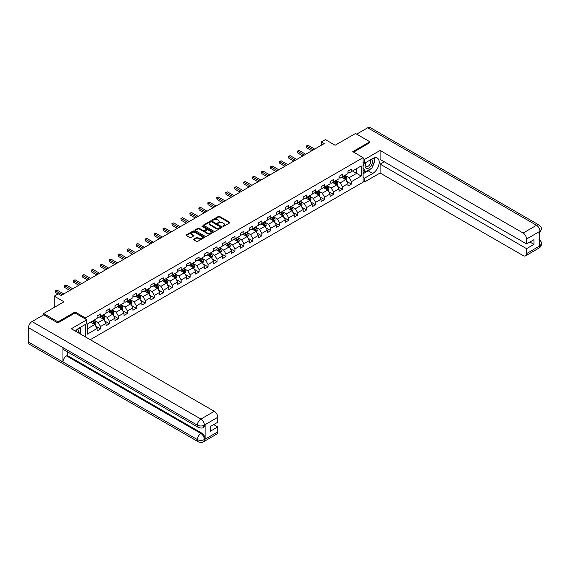 <?xml version="1.0" encoding="UTF-8"?>
<svg xmlns="http://www.w3.org/2000/svg" width="570" height="570" viewBox="0 0 570 570"><rect width="100%" height="100%" fill="white"/><g stroke="black" fill="none" stroke-linecap="round" stroke-linejoin="round"><path stroke-width="0.85" d="M222.898 226.383L223.689 226.383L229.674 222.92A0.798 0.463 0 0 0 229.674 222.272L219.528 216.415A0.798 0.463 0 0 0 218.403 216.415L212.411 219.87L212.411 220.326L213.978 219.878A2.551 1.475 0 0 1 217.583 219.878L218.431 220.369A2.551 1.475 0 0 1 219.179 221.409A2.551 1.475 0 0 1 218.431 222.45L217.655 223.355L219.222 222.906A2.551 1.475 0 0 1 222.827 222.906L223.675 223.397A2.551 1.475 0 0 1 224.423 224.438A2.551 1.475 0 0 1 223.675 225.478L222.898 226.383L222.898 225.927M193.65 239.136A0.798 0.463 0 0 0 193.65 239.785L196.493 241.431A0.798 0.463 0 0 0 197.626 241.431L204.274 237.59A0.798 0.463 0 0 0 204.274 236.935L194.128 231.078A0.798 0.463 0 0 0 193.002 231.078L186.347 234.918A0.798 0.463 0 0 0 186.347 235.567L189.789 237.555A0.798 0.463 0 0 0 190.914 237.555L193.764 235.909A0.798 0.463 0 0 0 193.764 235.26L192.054 234.277A2.13 1.233 0 0 1 191.435 233.408A2.13 1.233 0 0 1 192.745 232.268A2.13 1.233 0 0 1 195.075 232.532L201.752 236.393A2.13 1.233 0 0 1 202.379 237.263A2.13 1.233 0 0 1 201.06 238.403A2.13 1.233 0 0 1 198.738 238.132L197.626 237.49A0.798 0.463 0 0 0 196.493 237.49L193.65 239.136L193.65 239.785L196.493 238.153L196.493 237.49M369.873 142.764L369.873 141.773L355.516 133.48L335.124 145.257L325.356 139.614L321.338 141.937L324.209 143.597L61.125 295.488L58.254 293.828L54.236 296.151L54.236 307.422M75.083 313.03L75.083 311.968L57.969 321.851L43.605 313.557L63.997 301.786L54.236 296.151M75.083 311.968L85.422 317.939L363.097 157.626L363.097 182.165L90.252 339.692M369.873 141.773L352.759 151.656L363.097 157.626M214.028 231.306A0.798 0.463 0 0 0 215.161 231.306L221.816 227.466A0.798 0.463 0 0 0 221.816 226.81L211.662 220.953A0.798 0.463 0 0 0 210.537 220.953L203.882 224.794A0.798 0.463 0 0 0 203.882 225.449L214.028 231.306M202.158 226.504L213.037 232.532L206.39 236.365A0.798 0.463 0 0 1 205.264 236.365L195.118 230.508L195.118 229.86A0.798 0.463 0 0 0 195.118 230.508M195.118 229.86L197.961 228.214A0.798 0.463 0 0 1 199.087 228.214L203.205 230.586A0.798 0.463 0 0 0 204.331 230.586L206.226 229.496A0.798 0.463 0 0 0 206.226 228.848L201.937 226.376L202.728 225.919L213.045 231.876A0.798 0.463 0 0 1 213.045 232.524L213.045 231.876M43.605 314.882L43.605 313.557M57.969 321.851L57.969 322.848M85.422 336.906L85.422 324.401M85.422 319.001L85.422 317.939M95.739 326.175L100.534 328.947L100.534 326.524L106.049 323.34L106.049 325.762L109.49 323.774L109.49 321.352L115.005 318.167L115.005 320.589L118.453 318.602L118.453 316.179L123.968 312.994L123.968 315.417L127.416 313.429L127.416 311.006L132.931 307.821L132.931 310.244L136.373 308.256L136.373 305.834L141.887 302.649L141.887 305.071L145.336 303.076L145.336 300.661L150.851 297.476L150.851 299.898L154.299 297.903L154.299 295.488L159.814 292.303L159.814 294.726L163.255 292.731L163.255 290.308L168.77 287.13L168.77 289.546L172.218 287.558L172.218 285.135L177.733 281.958L177.733 284.373L181.182 282.385L181.182 279.963L186.696 276.778L186.696 279.2L190.138 277.212L190.138 274.79L195.653 271.605L195.653 274.028L199.101 272.04L199.101 269.617L204.616 266.432L204.616 268.855L208.064 266.867L208.064 264.444L213.579 261.26L213.579 263.682L217.02 261.694L217.02 259.272L222.535 256.087L222.535 258.509L225.984 256.521L225.984 254.099L231.498 250.914L231.498 253.337L234.947 251.341L234.947 248.926L240.462 245.741L240.462 248.164L243.903 246.169L243.903 243.753L249.418 240.569L249.418 242.984L252.866 240.996L252.866 238.573L258.381 235.396L258.381 237.811L261.829 235.823L261.829 233.401L267.344 230.216L267.344 232.638L270.786 230.651L270.786 228.228L276.3 225.043L276.3 227.466L279.749 225.478L279.749 223.055L285.264 219.87L285.264 222.293L288.712 220.305L288.712 217.883L294.227 214.698L294.227 217.12L297.668 215.132L297.668 212.71L303.183 209.525L303.183 211.947L306.632 209.96L306.632 207.537L312.146 204.352L312.146 206.775L315.595 204.78L315.595 202.364L321.11 199.179L321.11 201.602L324.551 199.607L324.551 197.191L330.066 194.007L330.066 196.429L333.514 194.434L333.514 192.012L339.029 188.834L339.029 191.249L342.477 189.261L342.477 186.839L347.992 183.661L347.992 186.077L351.434 184.089L351.434 181.666L361.202 176.03L361.202 165.948L356.606 168.599L356.606 173.38L361.202 176.03M100.534 328.947L97.085 330.935L97.085 328.512L87.317 334.155L87.317 324.073L97.085 318.43L97.085 316.015L100.534 314.02L100.534 316.443L106.049 313.258L106.049 310.842L109.49 308.847L109.49 311.27L115.005 308.085L115.005 305.663L118.453 303.675L118.453 306.097L123.968 302.912L123.968 300.49L127.416 298.502L127.416 300.924L132.931 297.74L132.931 295.317L136.373 293.329L136.373 295.752L141.887 292.567L141.887 290.144L145.336 288.156L145.336 290.579L150.851 287.394L150.851 284.971L154.299 282.984L154.299 285.406L159.814 282.221L159.814 279.799L163.255 277.811L163.255 280.226L168.77 277.048L168.77 274.626L172.218 272.638L172.218 275.054L177.733 271.876L177.733 269.453L181.182 267.458L181.182 269.881L186.696 266.696L186.696 264.281L190.138 262.286L190.138 264.708L195.653 261.523L195.653 259.108L199.101 257.113L199.101 259.535L204.616 256.35L204.616 253.928L208.064 251.94L208.064 254.363L213.579 251.178L213.579 248.755L217.02 246.767L217.02 249.19L222.535 246.005L222.535 243.582L225.984 241.594L225.984 244.017L231.498 240.832L231.498 238.41L234.947 236.422L234.947 238.844L240.462 235.659L240.462 233.237L243.903 231.249L243.903 233.671L249.418 230.487L249.418 228.064L252.866 226.076L252.866 228.492L258.381 225.314L258.381 222.891L261.829 220.904L261.829 223.319L267.344 220.134L267.344 217.719L270.786 215.724L270.786 218.146L276.3 214.961L276.3 212.546L279.749 210.551L279.749 212.973L285.264 209.788L285.264 207.366L288.712 205.378L288.712 207.801L294.227 204.616L294.227 202.193L297.668 200.205L297.668 202.628L303.183 199.443L303.183 197.02L306.632 195.033L306.632 197.455L312.146 194.27L312.146 191.848L315.595 189.86L315.595 192.282L321.11 189.097L321.11 186.675L324.551 184.687L324.551 187.11L330.066 183.925L330.066 181.502L333.514 179.514L333.514 181.93L339.029 178.752L339.029 176.329L342.477 174.342L342.477 176.757L347.992 173.579L347.992 171.157L351.434 169.162L351.434 171.584L361.202 165.948M99.615 316.977L103.747 319.364L98.232 322.549L94.1 320.162M97.085 317.105L98.232 317.768L100.534 316.443M98.232 322.549L100.534 326.524M103.747 319.364L106.049 323.34M108.571 311.804L112.71 314.191L107.196 317.376L103.056 314.982M106.049 311.933L107.196 312.595L109.49 311.27M107.196 317.376L109.49 321.352M112.71 314.191L115.005 318.167M117.534 306.624L121.666 309.018L116.159 312.196L112.019 309.809M115.005 306.76L116.159 307.422L118.453 306.097M116.159 312.196L118.453 316.179M121.666 309.018L123.968 312.994M126.497 301.452L130.63 303.839L125.115 307.023L120.983 304.637M123.968 301.587L125.115 302.25L127.416 300.924M125.115 307.023L127.416 311.006M130.63 303.839L132.931 307.821M135.453 296.279L139.593 298.666L134.078 301.851L129.939 299.464M132.931 296.414L134.078 297.077L136.373 295.752M134.078 301.851L136.373 305.834M139.593 298.666L141.887 302.649M144.417 291.106L148.549 293.493L143.041 296.678L138.902 294.291M141.887 291.242L143.041 291.904L145.336 290.579M143.041 296.678L145.336 300.661M148.549 293.493L150.851 297.476M153.38 285.933L157.512 288.32L151.998 291.505L147.865 289.118M150.851 286.069L151.998 286.731L154.299 285.406M151.998 291.505L154.299 295.488M157.512 288.32L159.814 292.303M162.336 280.761L166.476 283.147L160.961 286.332L156.821 283.945M159.814 280.896L160.961 281.559L163.255 280.226M160.961 286.332L163.255 290.308M166.476 283.147L168.77 287.13M171.299 275.588L175.432 277.975L169.917 281.16L165.785 278.773M168.77 275.716L169.917 276.386L172.218 275.054M169.917 281.16L172.218 285.135M175.432 277.975L177.733 281.958M180.263 270.415L184.395 272.802L178.88 275.987L174.748 273.6M177.733 270.543L178.88 271.206L181.182 269.881M178.88 275.987L181.182 279.963M184.395 272.802L186.696 276.778M189.219 265.242L193.358 267.629L187.844 270.814L183.704 268.42M186.696 265.371L187.844 266.033L190.138 264.708M187.844 270.814L190.138 274.79M193.358 267.629L195.653 271.605M198.182 260.07L202.314 262.457L196.8 265.634L192.667 263.247M195.653 260.198L196.8 260.861L199.101 259.535M196.8 265.634L199.101 269.617M202.314 262.457L204.616 266.432M207.145 254.89L211.278 257.284L205.763 260.462L201.63 258.075M204.616 255.025L205.763 255.688L208.064 254.363M205.763 260.462L208.064 264.444M211.278 257.284L213.579 261.26M216.101 249.717L220.241 252.104L214.726 255.289L210.587 252.902M213.579 249.852L214.726 250.515L217.02 249.19M214.726 255.289L217.02 259.272M220.241 252.104L222.535 256.087M225.065 244.544L229.197 246.931L223.682 250.116L219.55 247.729M222.535 244.68L223.682 245.342L225.984 244.017M223.682 250.116L225.984 254.099M229.197 246.931L231.498 250.914M234.028 239.371L238.16 241.758L232.645 244.943L228.513 242.556M231.498 239.507L232.645 240.169L234.947 238.844M232.645 244.943L234.947 248.926M238.16 241.758L240.462 245.741M242.984 234.199L247.123 236.586L241.609 239.77L237.469 237.384M240.462 234.334L241.609 234.997L243.903 233.671M241.609 239.77L243.903 243.753M247.123 236.586L249.418 240.569M251.947 229.026L256.08 231.413L250.565 234.598L246.432 232.211M249.418 229.161L250.565 229.824L252.866 228.492M250.565 234.598L252.866 238.573M256.08 231.413L258.381 235.396M260.91 223.853L265.043 226.24L259.528 229.425L255.396 227.038M258.381 223.982L259.528 224.644L261.829 223.319M259.528 229.425L261.829 233.401M265.043 226.24L267.344 230.216M269.866 218.681L274.006 221.067L268.491 224.252L264.352 221.865M267.344 218.809L268.491 219.471L270.786 218.146M268.491 224.252L270.786 228.228M274.006 221.067L276.3 225.043M278.83 213.508L282.962 215.895L277.447 219.08L273.315 216.686M276.3 213.636L277.447 214.299L279.749 212.973M277.447 219.08L279.749 223.055M282.962 215.895L285.264 219.87M287.793 208.328L291.926 210.722L286.411 213.9L282.278 211.513M285.264 208.463L286.411 209.126L288.712 207.801M286.411 213.9L288.712 217.883M291.926 210.722L294.227 214.698M296.749 203.155L300.889 205.549L295.374 208.727L291.234 206.34M294.227 203.291L295.374 203.953L297.668 202.628M295.374 208.727L297.668 212.71M300.889 205.549L303.183 209.525M305.712 197.982L309.845 200.369L304.33 203.554L300.198 201.167M303.183 198.118L304.33 198.78L306.632 197.455M304.33 203.554L306.632 207.537M309.845 200.369L312.146 204.352M314.676 192.81L318.808 195.196L313.293 198.381L309.161 195.994M312.146 192.945L313.293 193.608L315.595 192.282M313.293 198.381L315.595 202.364M318.808 195.196L321.11 199.179M323.632 187.637L327.771 190.024L322.257 193.209L318.117 190.822M321.11 187.772L322.257 188.435L324.551 187.11M322.257 193.209L324.551 197.191M327.771 190.024L330.066 194.007M332.595 182.464L336.728 184.851L331.213 188.036L327.08 185.649M330.066 182.599L331.213 183.262L333.514 181.93M331.213 188.036L333.514 192.012M336.728 184.851L339.029 188.834M341.558 177.291L345.691 179.678L340.176 182.863L336.043 180.476M339.029 177.42L340.176 178.089L342.477 176.757M340.176 182.863L342.477 186.839M345.691 179.678L347.992 183.661M352.467 170.986L356.606 173.38L349.139 177.69L345 175.304M347.992 172.247L349.139 172.91L351.434 171.584M349.139 177.69L351.434 181.666M321.338 141.937L321.338 145.257M87.317 328.847L94.784 324.537L90.651 322.15M94.784 324.537L97.085 328.512M346.638 181.317L351.434 184.089M337.675 186.49L342.477 189.261M328.719 191.67L333.514 194.434M319.756 196.842L324.551 199.607M310.793 202.015L315.595 204.78M301.836 207.188L306.632 209.96M292.873 212.361L297.668 215.132M283.91 217.533L288.712 220.305M274.954 222.706L279.749 225.478M265.99 227.879L270.786 230.651M257.027 233.052L261.829 235.823M248.071 238.232L252.866 240.996M239.108 243.404L243.903 246.169M230.145 248.577L234.947 251.341M221.189 253.75L225.984 256.521M212.225 258.923L217.02 261.694M203.262 264.095L208.064 266.867M194.306 269.268L199.101 272.04M185.343 274.441L190.138 277.212M176.379 279.613L181.182 282.385M167.423 284.786L172.218 287.558M158.46 289.966L163.255 292.731M149.497 295.139L154.299 297.903M140.541 300.312L145.336 303.076M131.577 305.484L136.373 308.256M122.614 310.657L127.416 313.429M113.658 315.83L118.453 318.602M104.695 321.003L109.49 323.774M223.119 226.461L223.675 226.14A2.551 1.475 0 0 0 224.423 225.1L224.423 224.438M219.179 221.409L219.179 222.072A2.551 1.475 0 0 1 218.431 223.112L217.875 223.433M229.667 222.927L219.528 217.077A0.798 0.463 0 0 0 218.403 217.077L212.631 220.405M221.816 226.81L221.816 227.466L211.662 221.616A0.798 0.463 0 0 0 210.537 221.616L203.896 225.449L203.882 224.794M220.405 227.366L220.405 226.91L211.491 221.766L209.888 222.236A2.551 1.475 0 0 0 209.14 223.283A2.551 1.475 0 0 0 209.888 224.323L215.98 227.836A2.551 1.475 0 0 0 219.585 227.836L220.405 227.366L220.405 228.029L220.405 227.572M209.14 223.283L209.14 223.946A2.551 1.475 0 0 0 209.888 224.986L209.888 224.323M220.405 228.029L219.585 228.499A2.551 1.475 0 0 1 215.98 228.499L209.888 224.986M195.125 230.515L197.961 228.876L197.961 228.214M206.454 229.176L206.454 229.838A0.798 0.463 0 0 1 206.226 230.159L204.331 231.249A0.798 0.463 0 0 1 203.205 231.249L199.087 228.876A0.798 0.463 0 0 0 197.961 228.876M207.48 233.052A2.13 1.233 0 0 0 209.803 233.322A2.13 1.233 0 0 0 211.121 232.182A2.13 1.233 0 0 0 210.494 231.313L208.143 229.952A0.798 0.463 0 0 0 207.01 229.952L205.122 231.042A0.798 0.463 0 0 0 205.122 231.698L207.48 233.052L207.48 233.721A2.13 1.233 0 0 0 209.803 233.985A2.13 1.233 0 0 0 211.121 232.845L211.121 232.182M204.887 231.37L204.887 232.033A0.798 0.463 0 0 0 205.122 232.361L205.122 231.698M207.48 233.721L205.122 232.361M202.379 237.263L202.379 237.925A2.13 1.233 0 0 1 201.06 239.065A2.13 1.233 0 0 1 198.738 238.794L197.626 238.153A0.798 0.463 0 0 0 196.493 238.153M191.435 233.408L191.435 234.07A2.13 1.233 0 0 0 192.054 234.94L192.054 234.277M193.764 235.26L193.764 235.909L192.054 234.94M204.274 236.935L204.274 237.59L194.128 231.741A0.798 0.463 0 0 0 193.002 231.741L186.362 235.574M346.147 180.462L346.831 178.745A2.152 1.24 -120 0 0 346.14 176.907L344.957 175.325M342.891 178.061L342.086 176.985M343.176 176.358L344.358 177.94A2.152 1.24 60 0 1 344.978 179.229L345.669 178.838A2.152 1.24 -120 0 0 345.049 177.541L343.867 175.959M343.325 176.265L344.643 178.025A1.097 0.634 60 0 1 344.843 178.36L345.669 178.838M313.236 149.931L306.646 146.127L308.085 145.3L314.676 149.098M311.797 150.758L306.646 147.787L306.332 145.941L308.085 145.3M306.646 147.787L306.332 145.941M366.011 162.407A5.28 3.05 120 0 0 366.916 168.506A5.28 3.05 120 0 0 371.683 164.73A5.28 3.05 120 0 0 371.555 159.208M366.303 162.236A3.612 2.088 120 0 0 366.296 166.433A3.612 2.088 120 0 0 366.824 166.597A3.612 2.088 120 0 0 370.13 163.925A3.612 2.088 120 0 0 369.909 160.17A3.612 2.088 120 0 0 369.901 160.163M373.571 158.104L374.982 160.113L371.882 168.107L365.684 171.684L363.097 169.946M365.684 171.684L363.097 168.008M363.097 165.948L364.23 163.02M78.24 332.759A5.28 3.05 120 0 0 77.541 329.068M76.558 331.783A3.612 2.088 120 0 0 76.188 330.301M79.444 327.857L80.883 329.909L79.501 333.486M370.742 168.763A9.141 5.28 120 0 1 368.206 170.822L372.744 173.444A9.141 5.28 120 0 0 378.715 165.393A9.141 5.28 120 0 0 377.319 158.068A9.141 5.28 120 0 0 372.744 158.517L364.586 163.227L364.586 159.415L380.097 150.459L523.125 233.037L536.541 225.292L367.664 127.794L356.663 134.142M372.744 173.444L364.586 178.154L364.586 181.965L380.097 173.009L380.097 164.089L526.573 248.655L526.573 253.6L540.068 245.734L539.213 246.14L539.213 231.876L539.99 231.263L526.573 239.008A4.873 2.814 -120 0 0 523.125 233.037M384.18 161.738L380.097 164.089M529.908 242.022L533.983 244.38L533.983 239.671L526.573 243.946L380.097 159.379L380.097 150.459M363.097 162.364L364.586 163.227M363.097 158.553L364.586 159.415M363.097 181.103L364.586 181.965M363.097 177.291L364.586 178.154M380.097 173.009L523.125 255.588A4.873 2.814 -120 0 0 525.561 255.83A4.873 2.814 -120 0 0 526.573 253.6M367.664 127.794A4.995 2.886 -60 0 1 370.158 127.545L539.035 225.05A4.995 2.886 -60 0 0 536.541 225.292A4.873 2.814 60 0 1 539.99 231.263M526.573 243.946L526.573 239.008M533.983 244.38L526.573 248.655M369.873 142.571L353.621 152.154M372.552 166.376A9.141 5.28 120 0 0 374.526 161.303M374.668 159.664A9.141 5.28 120 0 0 374.44 157.804M368.206 170.822L363.097 173.772M363.097 172.717L365.277 171.456M363.097 170.722L363.553 170.459M539.213 242.727L539.99 245.691M539.035 239.471C541.001 241.238 541.821 242.642 541.5 243.704L540.075 245.734M539.035 225.05C540.994 226.796 541.821 228.214 541.5 229.311L540.075 231.313M198.41 427.443A4.995 2.886 -60 0 1 197.377 425.184C199.678 426.289 201.972 426.282 204.267 425.156L203.347 427.436C202.528 428.262 200.882 428.27 198.41 427.443L63.997 349.838A4.995 2.886 -60 0 1 62.964 347.586L28.5 327.686A4.995 2.886 -60 0 1 32.034 321.565L43.719 314.818L57.798 322.941L75.026 312.994L86.804 319.791L86.804 323.61L78.646 328.32A9.141 5.28 120 0 0 75.447 331.142M86.804 319.791L71.293 328.748L214.32 411.326A4.873 2.814 60 0 1 217.768 417.297L217.768 422.235L210.359 426.517L210.359 431.226L217.768 426.944L217.768 431.889A4.873 2.814 60 0 1 216.757 434.119L203.347 441.864A4.873 2.814 -120 0 0 204.359 439.627L217.768 431.889M80.342 333.97L82.265 335.082M80.541 333.856L80.541 330.792M80.541 329.424L80.541 327.223M203.347 441.864C202.571 442.683 200.925 442.691 198.41 441.864L29.533 344.365A4.995 2.886 -60 0 1 28.5 342.078L62.964 361.979A4.995 2.886 -60 0 1 66.498 355.894L200.911 433.492L201.687 433.05A4.873 2.814 60 0 1 205.129 439.014L205.129 424.757A4.873 2.814 60 0 1 204.124 426.987L203.347 427.436M28.5 327.686L28.5 342.078M32.034 321.565L200.911 419.071A4.995 2.886 -60 0 0 197.377 425.184L62.964 347.586L62.964 361.979L197.377 439.577C199.671 440.688 201.965 440.688 204.274 439.577L204.359 439.627M217.768 426.944L213.693 424.593M67.274 351.726L67.274 355.445L201.687 433.05M67.274 355.445L66.498 355.894M337.184 185.635L337.868 183.918A2.152 1.24 -120 0 0 337.184 182.087L335.994 180.498M333.927 183.234L333.122 182.158M334.212 181.531L335.402 183.113A2.152 1.24 60 0 1 336.015 184.409L336.706 184.01A2.152 1.24 -120 0 0 336.086 182.714L334.904 181.132M334.362 181.445L335.68 183.198A1.097 0.634 60 0 1 335.88 183.533L336.706 184.01M328.22 190.815L328.904 189.09A2.152 1.24 -120 0 0 328.22 187.259L327.03 185.678M324.964 188.406L324.159 187.331M325.256 186.704L326.439 188.285A2.152 1.24 60 0 1 327.052 189.582L327.743 189.183A2.152 1.24 -120 0 0 327.13 187.886L325.94 186.305M325.406 186.618L326.717 188.371A1.097 0.634 60 0 1 326.916 188.706L327.743 189.183M304.273 155.104L297.69 151.299L299.122 150.473L305.712 154.278M302.841 155.931L297.69 152.96L297.369 151.114L299.122 150.473M297.69 152.96L297.369 151.114M295.317 160.277L288.726 156.472L290.166 155.646L296.749 159.45M293.878 161.103L288.726 158.132L288.413 156.294L290.166 155.646M288.726 158.132L288.413 156.294M319.264 195.987L319.948 194.263A2.152 1.24 -120 0 0 319.257 192.432L318.074 190.85M316.008 193.579L315.203 192.503M316.293 191.876L317.476 193.458A2.152 1.24 60 0 1 318.096 194.755L318.787 194.356A2.152 1.24 -120 0 0 318.167 193.059L316.984 191.477M316.443 191.791L317.761 193.543A1.097 0.634 60 0 1 317.96 193.878L318.787 194.356M310.301 201.16L310.985 199.436A2.152 1.24 -120 0 0 310.301 197.605L309.111 196.023M307.045 198.752L306.24 197.676M307.33 197.049L308.52 198.631A2.152 1.24 60 0 1 309.132 199.928L309.823 199.529A2.152 1.24 -120 0 0 309.204 198.232L308.021 196.65M307.479 196.964L308.798 198.716A1.097 0.634 60 0 1 308.997 199.051L309.823 199.529M301.338 206.333L302.022 204.609A2.152 1.24 -120 0 0 301.338 202.778L300.148 201.196M298.082 203.925L297.276 202.856M298.374 202.222L299.556 203.804A2.152 1.24 60 0 1 300.169 205.1L300.86 204.701A2.152 1.24 -120 0 0 300.248 203.405L299.058 201.823M298.523 202.136L299.834 203.889A1.097 0.634 60 0 1 300.034 204.224L300.86 204.701M286.354 165.45L279.763 161.645L281.202 160.818L287.793 164.623M284.915 166.283L279.763 163.305L279.45 161.467L281.202 160.818M279.763 163.305L279.45 161.467M277.391 170.622L270.807 166.818L272.239 165.991L278.83 169.796M275.958 171.456L270.807 168.478L270.486 166.639L272.239 165.991M270.807 168.478L270.486 166.639M268.434 175.795L261.844 171.998L263.283 171.164L269.866 174.969M266.995 176.629L261.844 173.65L261.53 171.812L263.283 171.164M261.844 173.65L261.53 171.812M292.382 211.506L293.065 209.781A2.152 1.24 -120 0 0 292.374 207.95L291.192 206.368M289.125 209.105L288.32 208.029M289.41 207.394L290.593 208.976A2.152 1.24 60 0 1 291.213 210.273L291.904 209.874A2.152 1.24 -120 0 0 291.284 208.577L290.102 206.995M289.56 207.309L290.878 209.062A1.097 0.634 60 0 1 291.078 209.397L291.904 209.874M259.471 180.968L252.881 177.17L254.32 176.337L260.91 180.141M258.039 181.802L252.881 178.823L252.567 176.985L254.32 176.337M252.881 178.823L252.567 176.985M283.418 216.678L284.102 214.954A2.152 1.24 -120 0 0 283.418 213.123L282.228 211.541M280.162 214.277L279.357 213.201M280.447 212.567L281.637 214.149A2.152 1.24 60 0 1 282.25 215.446L282.941 215.047A2.152 1.24 -120 0 0 282.321 213.757L281.138 212.168M280.597 212.482L281.915 214.242A1.097 0.634 60 0 1 282.114 214.569L282.941 215.047M250.508 186.148L243.924 182.343L245.357 181.509L251.947 185.314M249.076 186.974L243.924 183.996L243.604 182.158L245.357 181.509M243.924 183.996L243.604 182.158M274.455 221.851L275.139 220.134A2.152 1.24 -120 0 0 274.455 218.296L273.272 216.714M271.199 219.45L270.394 218.374M271.491 217.74L272.674 219.329A2.152 1.24 60 0 1 273.286 220.618L273.978 220.219A2.152 1.24 -120 0 0 273.365 218.93L272.175 217.348M271.641 217.655L272.952 219.414A1.097 0.634 60 0 1 273.151 219.742L273.978 220.219M241.552 191.32L234.961 187.516L236.4 186.682L242.984 190.487M240.113 192.147L234.961 189.176L234.648 187.331L236.4 186.682M234.961 189.176L234.648 187.331M265.499 227.024L266.183 225.307A2.152 1.24 -120 0 0 265.492 223.469L264.309 221.887M262.243 224.623L261.438 223.547M262.528 222.92L263.711 224.502A2.152 1.24 60 0 1 264.33 225.791L265.022 225.399A2.152 1.24 -120 0 0 264.402 224.103L263.219 222.521M262.677 222.827L263.995 224.587A1.097 0.634 60 0 1 264.195 224.922L265.022 225.399M232.589 196.493L225.998 192.689L227.437 191.862L234.028 195.66M231.156 197.32L225.998 194.349L225.684 192.503L227.437 191.862M225.998 194.349L225.684 192.503M256.536 232.197L257.22 230.48A2.152 1.24 -120 0 0 256.536 228.641L255.346 227.06M253.28 229.796L252.474 228.72M253.565 228.093L254.754 229.674A2.152 1.24 60 0 1 255.367 230.964L256.058 230.572A2.152 1.24 -120 0 0 255.438 229.275L254.256 227.694M253.714 228L255.032 229.76A1.097 0.634 60 0 1 255.232 230.095L256.058 230.572M223.625 201.666L217.042 197.861L218.474 197.035L225.065 200.84M222.193 202.493L217.042 199.521L216.721 197.676L218.474 197.035M217.042 199.521L216.721 197.676M247.572 237.369L248.256 235.652A2.152 1.24 -120 0 0 247.572 233.821L246.39 232.232M244.316 234.968L243.511 233.892M244.608 233.265L245.791 234.847A2.152 1.24 60 0 1 246.404 236.144L247.095 235.745A2.152 1.24 -120 0 0 246.482 234.448L245.292 232.866M244.758 233.18L246.069 234.933A1.097 0.634 60 0 1 246.268 235.268L247.095 235.745M214.669 206.839L208.079 203.034L209.518 202.208L216.101 206.012M213.23 207.665L208.079 204.694L207.765 202.856L209.518 202.208M208.079 204.694L207.765 202.856M238.616 242.549L239.3 240.825A2.152 1.24 -120 0 0 238.609 238.994L237.426 237.412M235.36 240.141L234.555 239.065M235.645 238.438L236.828 240.02A2.152 1.24 60 0 1 237.448 241.317L238.139 240.918A2.152 1.24 -120 0 0 237.519 239.621L236.336 238.039M235.795 238.353L237.113 240.105A1.097 0.634 60 0 1 237.312 240.44L238.139 240.918M205.706 212.012L199.115 208.207L200.555 207.38L207.145 211.185M204.274 212.838L199.115 209.867L198.802 208.029L200.555 207.38M199.115 209.867L198.802 208.029M229.653 247.722L230.337 245.998A2.152 1.24 -120 0 0 229.653 244.167L228.463 242.585M226.397 245.314L225.592 244.238M226.682 243.611L227.872 245.193A2.152 1.24 60 0 1 228.485 246.489L229.176 246.09A2.152 1.24 -120 0 0 228.556 244.794L227.373 243.212M226.832 243.525L228.15 245.278A1.097 0.634 60 0 1 228.349 245.613L229.176 246.09M196.743 217.184L190.159 213.38L191.591 212.553L198.182 216.358M195.311 218.018L190.159 215.04L189.839 213.201L191.591 212.553M190.159 215.04L189.839 213.201M220.69 252.895L221.374 251.171A2.152 1.24 -120 0 0 220.69 249.339L219.507 247.758M217.434 250.487L216.629 249.418M217.726 248.784L218.909 250.365A2.152 1.24 60 0 1 219.521 251.662L220.212 251.263A2.152 1.24 -120 0 0 219.6 249.966L218.41 248.385M217.875 248.698L219.186 250.451A1.097 0.634 60 0 1 219.386 250.786L220.212 251.263M187.787 222.357L181.196 218.552L182.635 217.726L189.219 221.531M186.347 223.191L181.196 220.212L180.882 218.374L182.635 217.726M181.196 220.212L180.882 218.374M211.734 258.067L212.418 256.343A2.152 1.24 -120 0 0 211.727 254.512L210.544 252.93M208.478 255.659L207.672 254.59M208.763 253.956L209.945 255.538A2.152 1.24 60 0 1 210.565 256.835L211.256 256.436A2.152 1.24 -120 0 0 210.636 255.139L209.454 253.557M208.912 253.871L210.23 255.624A1.097 0.634 60 0 1 210.43 255.959L211.256 256.436M178.823 227.53L172.233 223.732L173.672 222.898L180.263 226.703M177.391 228.363L172.233 225.385L171.919 223.547L173.672 222.898M172.233 225.385L171.919 223.547M202.77 263.24L203.454 261.516A2.152 1.24 -120 0 0 202.77 259.685L201.581 258.103M199.514 260.839L198.709 259.763M199.799 259.129L200.989 260.711A2.152 1.24 60 0 1 201.602 262.008L202.293 261.609A2.152 1.24 -120 0 0 201.673 260.319L200.49 258.73M199.949 259.044L201.267 260.804A1.097 0.634 60 0 1 201.466 261.131L202.293 261.609M169.86 232.71L163.276 228.905L164.709 228.071L171.299 231.876M168.428 233.536L163.276 230.558L162.956 228.72L164.709 228.071M163.276 230.558L162.956 228.72M193.807 268.413L194.491 266.689A2.152 1.24 -120 0 0 193.807 264.858L192.624 263.276M190.551 266.012L189.746 264.936M190.843 264.302L192.026 265.891A2.152 1.24 60 0 1 192.646 267.18L193.33 266.781A2.152 1.24 -120 0 0 192.717 265.492L191.527 263.91M190.993 264.216L192.304 265.976A1.097 0.634 60 0 1 192.503 266.304L193.33 266.781M160.904 237.882L154.313 234.078L155.752 233.244L162.336 237.049M159.465 238.709L154.313 235.731L154 233.892L155.752 233.244M154.313 235.731L154 233.892M184.851 273.586L185.535 271.869A2.152 1.24 -120 0 0 184.844 270.03L183.661 268.449M181.595 271.185L180.79 270.109M181.88 269.475L183.063 271.064A2.152 1.24 60 0 1 183.683 272.353L184.374 271.954A2.152 1.24 -120 0 0 183.754 270.665L182.571 269.083M182.029 269.389L183.348 271.149A1.097 0.634 60 0 1 183.547 271.484L184.374 271.954M151.941 243.055L145.35 239.25L146.789 238.424L153.38 242.221M150.508 243.882L145.35 240.911L145.037 239.065L146.789 238.424M145.35 240.911L145.037 239.065M175.888 278.759L176.572 277.041A2.152 1.24 -120 0 0 175.888 275.203L174.698 273.621M172.632 276.357L171.827 275.281M172.917 274.655L174.107 276.236A2.152 1.24 60 0 1 174.719 277.526L175.41 277.134A2.152 1.24 -120 0 0 174.791 275.837L173.608 274.256M173.066 274.562L174.384 276.322A1.097 0.634 60 0 1 174.584 276.657L175.41 277.134M142.977 248.228L136.394 244.423L137.826 243.597L144.417 247.394M141.545 249.054L136.394 246.083L136.073 244.238L137.826 243.597M136.394 246.083L136.073 244.238M166.924 283.931L167.609 282.214A2.152 1.24 -120 0 0 166.924 280.383L165.742 278.794M163.668 281.53L162.863 280.454M163.96 279.827L165.143 281.409A2.152 1.24 60 0 1 165.763 282.706L166.447 282.307A2.152 1.24 -120 0 0 165.834 281.01L164.645 279.428M164.11 279.742L165.421 281.495A1.097 0.634 60 0 1 165.621 281.829L166.447 282.307M134.021 253.401L127.431 249.596L128.87 248.769L135.453 252.574M132.582 254.227L127.431 251.256L127.117 249.411L128.87 248.769M127.431 251.256L127.117 249.411M157.968 289.111L158.652 287.387A2.152 1.24 -120 0 0 157.961 285.556L156.779 283.974M154.712 286.703L153.907 285.627M154.997 285L156.18 286.582A2.152 1.24 60 0 1 156.8 287.879L157.491 287.48A2.152 1.24 -120 0 0 156.871 286.183L155.688 284.601M155.147 284.915L156.465 286.667A1.097 0.634 60 0 1 156.665 287.002L157.491 287.48M125.058 258.573L118.467 254.769L119.907 253.942L126.497 257.747M123.626 259.4L118.467 256.429L118.154 254.59L119.907 253.942M118.467 256.429L118.154 254.59M149.005 294.284L149.689 292.56A2.152 1.24 -120 0 0 149.005 290.728L147.815 289.147M145.749 291.876L144.944 290.8M146.034 290.173L147.224 291.755A2.152 1.24 60 0 1 147.837 293.051L148.528 292.652A2.152 1.24 -120 0 0 147.908 291.356L146.725 289.774M146.184 290.087L147.502 291.84A1.097 0.634 60 0 1 147.701 292.175L148.528 292.652M116.095 263.746L109.511 259.941L110.943 259.115L117.534 262.92M114.663 264.58L109.511 261.602L109.191 259.763L110.943 259.115M109.511 261.602L109.191 259.763M140.042 299.457L140.726 297.732A2.152 1.24 -120 0 0 140.042 295.901L138.859 294.32M136.793 297.048L135.981 295.972M137.078 295.346L138.261 296.927A2.152 1.24 60 0 1 138.88 298.224L139.565 297.825A2.152 1.24 -120 0 0 138.952 296.528L137.762 294.947M137.227 295.26L138.538 297.013A1.097 0.634 60 0 1 138.738 297.348L139.565 297.825M107.139 268.919L100.548 265.114L101.987 264.288L108.571 268.092M105.699 269.752L100.548 266.774L100.235 264.936L101.987 264.288M100.548 266.774L100.235 264.936M131.086 304.629L131.77 302.905A2.152 1.24 -120 0 0 131.079 301.074L129.896 299.492M127.83 302.221L127.025 301.152M128.115 300.518L129.297 302.1A2.152 1.24 60 0 1 129.917 303.397L130.608 302.998A2.152 1.24 -120 0 0 129.989 301.701L128.806 300.119M128.264 300.433L129.582 302.185A1.097 0.634 60 0 1 129.782 302.52L130.608 302.998M98.175 274.092L91.585 270.294L93.024 269.46L99.615 273.265M96.743 274.925L91.585 271.947L91.271 270.109L93.024 269.46M91.585 271.947L91.271 270.109M122.123 309.802L122.807 308.078A2.152 1.24 -120 0 0 122.123 306.247L120.933 304.665M118.866 307.401L118.061 306.325M119.151 305.691L120.341 307.273A2.152 1.24 60 0 1 120.954 308.57L121.645 308.171A2.152 1.24 -120 0 0 121.025 306.874L119.843 305.292M119.301 305.606L120.619 307.358A1.097 0.634 60 0 1 120.819 307.693L121.645 308.171M89.212 279.264L82.629 275.467L84.061 274.633L90.651 278.438M87.78 280.098L82.629 277.12L82.308 275.281L84.061 274.633M82.629 277.12L82.308 275.281M113.159 314.975L113.843 313.251A2.152 1.24 -120 0 0 113.159 311.419L111.977 309.838M109.91 312.574L109.098 311.498M110.195 310.864L111.378 312.445A2.152 1.24 60 0 1 111.998 313.742L112.682 313.343A2.152 1.24 -120 0 0 112.069 312.054L110.879 310.465M110.345 310.778L111.656 312.538A1.097 0.634 60 0 1 111.855 312.866L112.682 313.343M80.256 284.444L73.665 280.639L75.105 279.806L81.688 283.611M78.817 285.271L73.665 282.293L73.352 280.454L75.105 279.806M73.665 282.293L73.352 280.454M104.203 320.148L104.887 318.43A2.152 1.24 -120 0 0 104.196 316.592L103.013 315.011M100.947 317.746L100.142 316.671M101.232 316.036L102.415 317.625A2.152 1.24 60 0 1 103.035 318.915L103.726 318.516A2.152 1.24 -120 0 0 103.106 317.226L101.923 315.645M101.382 315.951L102.7 317.711A1.097 0.634 60 0 1 102.899 318.039L103.726 318.516M71.293 289.617L64.702 285.812L66.141 284.979L72.732 288.783M69.861 290.443L64.702 287.472L64.389 285.627L66.141 284.979M64.702 287.472L64.389 285.627M95.24 325.32L95.924 323.603A2.152 1.24 -120 0 0 95.24 321.765L94.05 320.183M91.984 322.919L91.179 321.843M92.269 321.216L93.459 322.798A2.152 1.24 60 0 1 94.071 324.088L94.763 323.696A2.152 1.24 -120 0 0 94.143 322.399L92.96 320.817M92.418 321.124L93.737 322.884A1.097 0.634 60 0 1 93.936 323.219L94.763 323.696M62.33 294.79L55.746 290.985L57.178 290.159L63.769 293.956M58.026 293.956L55.746 292.645L55.425 290.8L57.178 290.159M55.746 292.645L55.425 290.8M223.675 226.14L223.675 225.478M217.655 223.355L217.655 222.898M218.431 223.112L218.431 222.45M212.411 220.326L212.411 219.87M218.403 217.077L218.403 216.415M219.528 217.077L219.528 216.415M229.674 222.92L229.674 222.272M210.537 221.616L210.537 220.953M211.662 221.616L211.662 220.953M215.98 228.499L215.98 227.836M219.585 228.499L219.585 227.836M199.087 228.876L199.087 228.214M203.205 231.249L203.205 230.586M204.331 231.249L204.331 230.586M206.226 230.159L206.226 229.496M202.728 226.582L202.728 225.919M197.626 238.153L197.626 237.49M198.738 238.794L198.738 238.132M186.347 235.567L186.347 234.918M193.002 231.741L193.002 231.078M194.128 231.741L194.128 231.078M345.477 179.557L346.817 178.788M345.049 177.541L346.14 176.907M343.518 178.424L344.358 177.94M541.5 243.718C541.443 245.627 540.602 247.081 538.978 248.085A4.873 2.814 -120 0 0 539.99 245.855M539.213 233.493L539.99 231.427M205.129 439.014L204.274 439.577M217.768 417.297L204.274 425.156M204.359 425.206L205.129 424.757M204.359 425.035A4.873 2.814 60 0 0 200.911 419.071L214.32 411.326M198.41 441.864A4.995 2.886 -60 0 1 197.377 439.577A4.995 2.886 -60 0 1 200.911 433.492C202.984 434.882 204.131 436.876 204.359 439.463M336.521 184.73L337.853 183.96M336.086 182.714L337.184 182.087M334.554 183.597L335.402 183.113M327.558 189.903L328.89 189.133M327.13 187.886L328.22 187.259M325.598 188.77L326.439 188.285M318.594 195.075L319.934 194.306M318.167 193.059L319.257 192.432M316.635 193.942L317.476 193.458M309.638 200.248L310.971 199.479M309.204 198.232L310.301 197.605M307.672 199.115L308.52 198.631M300.675 205.421L302.007 204.651M300.248 203.405L301.338 202.778M298.716 204.288L299.556 203.804M291.712 210.594L293.051 209.824M291.284 208.577L292.374 207.95M289.752 209.468L290.593 208.976M282.756 215.766L284.088 214.997M282.321 213.757L283.418 213.123M280.789 214.641L281.637 214.149M273.792 220.946L275.125 220.17M273.365 218.93L274.455 218.296M271.833 219.813L272.674 219.329M264.829 226.119L266.169 225.342M264.402 224.103L265.492 223.469M262.87 224.986L263.711 224.502M255.873 231.292L257.205 230.522M255.438 229.275L256.536 228.641M253.907 230.159L254.754 229.674M246.91 236.465L248.242 235.695M246.482 234.448L247.572 233.821M244.95 235.332L245.791 234.847M237.946 241.637L239.286 240.868M237.519 239.621L238.609 238.994M235.987 240.504L236.828 240.02M228.99 246.81L230.323 246.041M228.556 244.794L229.653 244.167M227.031 245.677L227.872 245.193M220.027 251.983L221.36 251.213M219.6 249.966L220.69 249.339M218.068 250.85L218.909 250.365M211.064 257.156L212.403 256.386M210.636 255.139L211.727 254.512M209.105 256.03L209.945 255.538M202.108 262.328L203.44 261.559M201.673 260.319L202.77 259.685M200.148 261.203L200.989 260.711M193.144 267.508L194.477 266.732M192.717 265.492L193.807 264.858M191.185 266.375L192.026 265.891M184.181 272.681L185.521 271.904M183.754 270.665L184.844 270.03M182.222 271.548L183.063 271.064M175.225 277.854L176.558 277.084M174.791 275.837L175.888 275.203M173.266 276.721L174.107 276.236M166.262 283.026L167.594 282.257M165.834 281.01L166.924 280.383M164.303 281.894L165.143 281.409M157.299 288.199L158.638 287.43M156.871 286.183L157.961 285.556M155.339 287.066L156.18 286.582M148.343 293.372L149.675 292.602M147.908 291.356L149.005 290.728M146.383 292.239L147.224 291.755M139.379 298.545L140.712 297.775M138.952 296.528L140.042 295.901M137.42 297.412L138.261 296.927M130.416 303.717L131.755 302.948M129.989 301.701L131.079 301.074M128.457 302.584L129.297 302.1M121.46 308.89L122.792 308.121M121.025 306.874L122.123 306.247M119.501 307.764L120.341 307.273M112.497 314.063L113.829 313.293M112.069 312.054L113.159 311.419M110.537 312.937L111.378 312.445M103.533 319.243L104.873 318.466M103.106 317.226L104.196 316.592M101.574 318.11L102.415 317.625M94.577 324.416L95.91 323.639M94.143 322.399L95.24 321.765M92.618 323.283L93.459 322.798M220.569 227.801L220.569 227.138M525.561 255.83L538.978 248.085M541.5 229.325L538.978 233.657"/></g></svg>

